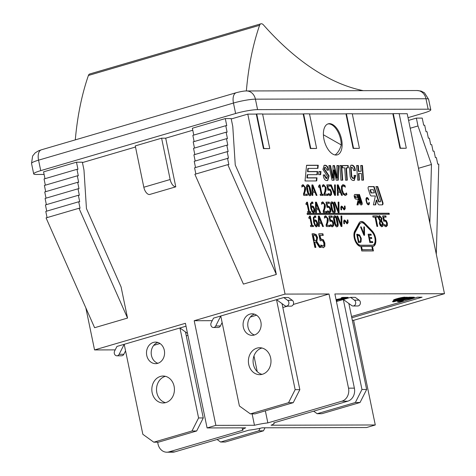 <?xml version="1.0" encoding="UTF-8"?>
<svg xmlns="http://www.w3.org/2000/svg" width="476" height="476" viewBox="0 0 476 476"><rect width="100%" height="100%" fill="white"/><g stroke="black" fill="none" stroke-linecap="round" stroke-linejoin="round"><path stroke-width="0.71" d="M116.888 355.81A3.142 2.636 89.9 0 1 114.585 354.215A3.142 2.636 89.9 0 1 114.621 351.038L116.959 346.433L179.946 327.97L198.581 417.958L191.971 430.994L153.784 442.186L142.836 434.296L124.2 344.309L119.137 354.293A3.142 2.636 89.9 0 1 116.888 355.81L121.576 355.798A3.142 2.636 -90.1 0 0 123.825 354.281L125.557 350.866M146.763 355.453A10.775 9.044 89.9 0 1 155.515 342.107A10.775 9.044 89.9 0 1 164.583 352.859A10.775 9.044 89.9 0 1 155.569 363.658A10.775 9.044 89.9 0 1 146.763 355.453M152.153 392.718A13.471 11.305 89.9 0 1 163.09 376.034A13.471 11.305 89.9 0 1 174.43 389.475A13.471 11.305 89.9 0 1 163.161 402.976A13.471 11.305 89.9 0 1 152.153 392.718M187.514 333.426L179.946 327.97L186.015 326.191M165.44 376.32A13.471 11.305 -90.1 0 0 156.842 392.706A13.471 11.305 -90.1 0 0 165.499 402.672M157.859 342.47A10.775 9.044 -90.1 0 0 151.451 355.441A10.775 9.044 -90.1 0 0 157.913 363.283M191.971 430.994L196.659 430.982L158.472 442.174L153.784 442.186M196.659 430.982L203.27 417.946L198.581 417.958M203.27 417.946L185.461 331.945M213.45 327.506A3.142 2.636 89.9 0 1 211.148 325.905A3.142 2.636 89.9 0 1 211.189 322.734L213.528 318.123L276.514 299.66L295.15 389.654L288.539 402.69L250.352 413.882L239.404 405.992L220.769 316.005L215.705 325.989A3.142 2.636 89.9 0 1 213.45 327.506L218.145 327.494A3.142 2.636 -90.1 0 0 220.394 325.977L222.125 322.561M286.272 306.163L290.961 306.151A3.142 2.636 -90.1 0 0 293.496 303.849A3.142 2.636 -90.1 0 0 292.318 300.314L288.444 297.53L283.755 297.542L287.629 300.326A3.142 2.636 89.9 0 1 288.807 303.861A3.142 2.636 89.9 0 1 286.272 306.163A3.142 2.636 89.9 0 1 284.898 305.705L276.514 299.66L283.755 297.542M243.331 327.149A10.775 9.044 89.9 0 1 252.084 313.797A10.775 9.044 89.9 0 1 261.151 324.555A10.775 9.044 89.9 0 1 252.137 335.348A10.775 9.044 89.9 0 1 243.331 327.149M248.722 364.414A13.471 11.305 89.9 0 1 259.658 347.73A13.471 11.305 89.9 0 1 270.993 361.171A13.471 11.305 89.9 0 1 259.723 374.666A13.471 11.305 89.9 0 1 248.722 364.414M262.002 348.015A13.471 11.305 -90.1 0 0 253.41 364.402A13.471 11.305 -90.1 0 0 262.068 374.368M254.428 314.16A10.775 9.044 -90.1 0 0 248.02 327.137A10.775 9.044 -90.1 0 0 254.476 334.973M288.539 402.69L293.228 402.678L255.041 413.87L250.352 413.882M293.228 402.678L299.838 389.642L295.15 389.654M299.838 389.642L282.03 303.634M260.069 428.299L258.783 430.828L220.596 442.025L217.08 439.485M258.783 430.828L263.472 430.816L225.285 442.014L220.596 442.025M263.472 430.816L265.007 427.793M353.085 305.997L357.773 305.985A3.142 2.636 -90.1 0 0 360.308 303.682A3.142 2.636 -90.1 0 0 359.13 300.154L355.263 297.363L350.574 297.375L354.442 300.166A3.142 2.636 89.9 0 1 355.62 303.694A3.142 2.636 89.9 0 1 353.085 305.997A3.142 2.636 89.9 0 1 351.716 305.544L343.327 299.499L361.962 389.487L355.352 402.523L317.165 413.715L313.648 411.181M336.437 301.516L350.574 297.375M355.352 402.523L360.04 402.512L321.853 413.703L317.165 413.715M360.04 402.512L366.651 389.475L361.962 389.487M366.651 389.475L348.843 303.474M246.366 90.958A279.632 147.768 -106.3 0 1 259.599 25.293A5.391 2.85 -106.3 0 1 260.925 23.8L89.738 73.976A5.391 2.85 73.7 0 0 88.411 75.47A279.632 147.768 73.7 0 0 75.291 139.879M260.925 23.8A5.391 2.85 -106.3 0 1 263.478 24.936A304.551 160.936 73.7 0 0 363.307 90.666M323.4 134.762L341.256 144.948C339.965 149.518 337.918 152.855 335.122 154.962M327.78 123.98A16.166 8.544 -106.3 0 1 341.256 144.948M170.158 179.517A7.545 3.986 73.7 0 0 175.781 186.83L149.446 194.547A7.545 3.986 -106.3 0 1 143.823 187.235L170.158 179.517L161.602 138.183L165.702 138.171L175.781 186.83M143.823 187.235L135.267 145.9L161.602 138.183M135.499 147.024L82.431 162.578M168.962 451.891A10.775 9.044 89.9 0 1 166.82 452.2L172.681 452.188A10.775 9.044 -90.1 0 0 174.823 451.873L168.962 451.891L243.022 430.179A16.166 2.083 -11.7 0 1 242.54 429.81A16.166 2.083 -11.7 0 1 245.687 427.841L207.09 427.936L185.42 323.299L94.557 349.931L85.853 307.901M207.09 427.936L215.866 425.365L254.464 425.27A16.166 2.083 -11.7 0 1 267.851 422.902L341.905 401.197L347.766 401.179L273.712 422.89A16.166 2.083 -11.7 0 1 274.194 423.259A16.166 2.083 -11.7 0 1 271.04 425.229L375.284 424.973L366.508 427.543L262.264 427.799A16.166 2.083 -11.7 0 1 248.883 430.167L174.823 451.873M293.293 304.456L329.017 293.984L285.059 294.091L194.196 320.723L215.866 425.365M285.059 294.091L247.788 114.109L231.235 118.964M192.786 130.234L165.702 138.171M127.532 318.069L78.992 208.262L46.071 217.907L94.611 327.714L127.532 318.069L121.082 286.933L86.448 208.577L83.978 170.033L82.354 162.185L76.487 162.203L43.572 171.848L44.988 178.69M193.786 135.077L192.369 128.234L225.291 118.584L231.152 118.572L232.776 126.42L235.251 164.958L269.886 243.313L276.336 274.45L243.415 284.101L194.874 174.293L227.796 164.642L276.336 274.45M225.291 118.584L226.766 125.7L225.767 125.7L227.111 132.191L226.118 132.191L227.463 138.677L226.463 138.683L227.808 145.168L226.808 145.174L228.153 151.66L227.159 151.66L228.504 158.151L194.583 167.802L195.868 174.002M227.159 151.66L194.238 161.31L195.523 167.528M226.808 145.174L193.893 154.819L195.178 161.037M226.463 138.683L193.542 148.333L194.827 154.545M226.118 132.191L193.196 141.842L194.482 148.054M225.767 125.7L192.851 135.351L194.137 141.568M78.992 208.262L80.045 208.256L78.701 201.77L79.7 201.764L78.356 195.279L79.355 195.279L78.01 188.788L79.004 188.788L77.659 182.296L78.659 182.296L77.314 175.811L78.308 175.805L76.969 169.319L77.963 169.319L76.487 162.203M44.107 174.448L36.355 174.466A16.166 2.083 -11.7 0 1 33.695 173.889A16.166 2.083 -11.7 0 1 40.734 170.628L235.62 113.502A16.166 2.083 -11.7 0 1 257.581 109.623L428.132 109.2A16.166 2.083 -11.7 0 1 430.792 109.783A16.166 2.083 -11.7 0 1 423.759 113.038L408.021 117.655M256.284 114.091L256.725 113.96L263.877 148.494L269.297 148.607L263.436 148.619L256.284 114.091L247.788 114.109M256.725 113.96L262.585 113.948L269.737 148.476M303.17 113.978L303.611 113.847L310.763 148.375L316.183 148.494L310.322 148.506L303.17 113.978L262.609 114.073M303.611 113.847L309.471 113.835L316.623 148.363M345.957 113.871L346.397 113.74L353.549 148.274L358.969 148.387L353.109 148.399L345.957 113.871L309.501 113.96M346.397 113.74L352.258 113.728L359.41 148.256M392.843 113.752L393.283 113.627L400.435 148.155L405.855 148.274L399.995 148.286L392.843 113.752L352.282 113.853M393.283 113.627L399.144 113.609L406.296 148.143M352.335 320.336L353.614 320.33L444.477 293.698L407.206 113.722L399.174 113.74M76.969 169.319L44.048 178.97L45.333 185.182M77.314 175.811L44.393 185.456L45.678 191.673M77.659 182.296L44.738 191.947L46.029 198.165M78.01 188.788L45.089 198.438L46.374 204.656M78.356 195.279L45.434 204.93L46.719 211.142M78.701 201.77L45.785 211.421L47.064 217.615M227.504 158.151L228.849 164.642L227.796 164.642M353.614 320.33L375.284 424.973M429.852 223.083L431.47 164.476L418.505 168.278M431.47 164.476L417.982 125.961L410.211 128.24M417.982 125.961L416.357 118.113L422.218 118.102L423.694 125.212L424.687 125.212L426.032 131.697L427.031 131.697L428.37 138.183L429.37 138.183L430.715 144.668L431.708 144.668L433.053 151.154L434.047 151.154L435.391 157.639L436.391 157.639L437.736 164.125L438.789 164.125L436.302 254.22M416.357 118.113L408.587 120.392M353.109 148.399L353.549 148.274M263.436 148.619L263.877 148.494M310.322 148.506L310.763 148.375M399.995 148.286L400.435 148.155M329.017 293.984L348.515 388.16A10.775 9.044 89.9 0 1 341.905 401.197M444.477 293.698L334.878 293.966L354.376 388.142L348.515 388.16M341.554 139.319A16.166 8.544 -106.3 0 1 337.305 154.855A16.166 8.544 -106.3 0 1 323.388 133.994A16.166 8.544 -106.3 0 1 328.214 123.831A16.166 8.544 -106.3 0 1 341.554 139.319M354.727 231.038L358.963 223.179A8.836 4.671 -106.3 0 1 360.784 221.554A8.836 4.671 -106.3 0 1 364.735 223.167L372.22 230.997A8.836 4.671 -106.3 0 1 375.85 239.946A8.836 4.671 -106.3 0 1 373.243 246.348A8.836 4.671 -106.3 0 1 372.506 246.449L373.434 250.947L361.772 250.977L360.844 246.479A8.836 4.671 -106.3 0 1 355.048 240.648A8.836 4.671 -106.3 0 1 354.727 231.038M322.544 246.247L323.906 245.289L323.841 243.075L323.002 241.112L321.621 240.487L320.187 240.82L318.736 233.811L322.912 233.799L323.246 235.4L320.045 235.406L320.794 239.035L323.412 239.797L324.876 243.081L324.882 246.354L323.287 247.693L321.133 246.931L320.735 244.997L323.228 246.086L322.544 246.247L320.842 245.527M323.751 247.633L323.287 247.693M369.447 202.734L368.823 204.775L368.067 204.775L367.055 203.704L365.996 200.354L366.008 198.653L366.574 197.576L367.823 197.945L368.799 199.605L368.495 199.997L367.412 198.385L366.651 198.611L366.46 200.479L367.067 202.693L368.007 203.966L368.567 203.966L368.983 202.348L369.447 202.734L368.954 202.818M338.121 202.11L338.918 202.11L339.067 212.576L338.222 212.576L334.039 202.121L334.872 202.116L338.299 210.803L338.121 202.11M328.833 211.737L329.987 210.969L329.933 209.267L329.291 207.756L328.232 207.274L327.125 207.53L326.006 202.139L329.219 202.133L329.475 203.359L327.018 203.365L327.595 206.156L329.606 206.745L330.737 209.273L330.737 211.79L329.511 212.82L327.857 212.231L327.548 210.749L329.463 211.582L327.655 211.273M329.868 212.772L329.511 212.82M327.119 207.506L327.613 207.363L327.125 207.53M316.445 212.629L315.653 212.635L315.463 202.163L316.421 202.163L320.562 212.623L319.741 212.623L318.605 209.702L316.367 209.708L316.445 212.629M305.913 203.615L306.824 202.151L307.431 202.151L309.382 211.582L310.423 211.576L310.644 212.647L307.782 212.653L307.561 211.588L308.627 211.582L307.175 204.567L306.11 204.573L305.913 203.615L306.354 203.561L305.913 203.686M338.234 195.339L337.442 195.344L337.252 184.872L338.21 184.872L342.357 195.333L341.536 195.333L340.394 192.411L338.156 192.417L338.234 195.339M329.666 194.5L330.82 193.732L330.766 192.024L330.118 190.519L329.059 190.037L327.952 190.293L326.839 184.902L330.052 184.89L330.308 186.122L327.845 186.128L328.422 188.918L330.439 189.507L331.564 192.03L331.57 194.553L330.344 195.582L328.684 194.993L328.375 193.506L330.296 194.339L328.488 194.035M330.695 195.535L330.344 195.582M327.946 190.269L328.44 190.126L327.952 190.293M318.492 186.348L319.402 184.884L320.009 184.884L321.96 194.315L323.002 194.309L323.222 195.38L320.366 195.386L320.146 194.315L321.205 194.315L319.753 187.3L318.694 187.306L318.492 186.348L318.932 186.289L318.492 186.419M307.395 184.777L307.716 184.736C308.983 184.724 309.983 186.538 310.715 190.174C311.494 193.869 311.25 195.69 309.977 195.63C308.71 195.66 307.71 193.845 306.972 190.192C306.193 186.485 306.437 184.67 307.716 184.736L307.193 184.866M310.292 195.588L309.977 195.63M358.928 173.413L359.41 180.16L357.672 180.166L356.613 165.511L358.357 165.505L358.773 171.265L361.141 171.259L360.725 165.499L362.462 165.493L363.521 180.148L361.778 180.154L361.302 173.407L358.928 173.413L358.488 173.544L358.958 180.16M346.433 167.82L347.313 180.19L345.576 180.196L344.689 167.826L342.619 167.832L342.458 165.547L348.182 165.529L348.331 167.814L345.993 167.951L346.867 180.19M334.241 173.276L334.098 180.225L332.052 180.225L328.898 165.577L330.564 165.577L332.897 178.125L333.027 165.571L334.491 165.565L337.032 178.101L336.907 165.559L338.71 165.553L338.263 180.214L336.229 180.22L334.194 169.914L334.241 173.276L333.801 173.407L333.753 170.045L334.194 169.914M385.465 225.511L386.619 224.743L386.566 223.042L385.923 221.53L384.858 221.048L383.757 221.31L382.639 215.914L385.852 215.908L386.107 217.133L383.65 217.139L384.227 219.93L386.238 220.519L387.363 223.048L387.369 225.565L386.143 226.594L384.483 226.005L384.18 224.523L386.095 225.356L384.287 225.047M386.494 226.546L386.143 226.594M383.751 221.286L384.245 221.138L383.757 221.31M377.706 226.397L376.933 226.397L375.017 217.169L373.053 217.175L372.797 215.937L377.51 215.925L377.765 217.163L375.796 217.169L377.706 226.397M341 216.015L341.798 216.015L341.947 226.481L341.102 226.487L336.919 216.027L337.752 216.027L341.179 224.714L341 216.015M331.718 225.642L332.867 224.874L332.813 223.173L332.171 221.661L331.112 221.185L330.005 221.441L328.886 216.044L332.105 216.039L332.355 217.27L329.898 217.276L330.475 220.067L332.486 220.656L333.617 223.179L333.617 225.695L332.391 226.731L330.737 226.136L330.427 224.654L332.343 225.487L330.534 225.178M332.748 226.677L332.391 226.731M329.999 221.417L330.493 221.269L330.005 221.441M319.325 226.54L318.533 226.54L318.343 216.074L319.301 216.068L323.448 226.528L322.621 226.528L321.484 223.607L319.247 223.613L319.325 226.54M308.793 217.52L309.703 216.062L310.31 216.056L312.262 225.487L313.303 225.487L313.523 226.552L310.661 226.558L310.441 225.493L311.506 225.487L310.055 218.478L308.989 218.478L308.793 217.52L309.233 217.467L308.793 217.597M316.707 180.945L305.027 180.975L306.568 165.267L318.248 165.237L317.938 168.379L308.264 168.403L307.954 171.544L317.635 171.521L317.325 174.662L307.645 174.686L307.335 177.828L317.016 177.804L316.707 180.945M359.422 194.452L362.01 202.383A2.154 1.136 -106.3 0 1 361.558 204.888A2.154 1.136 -106.3 0 1 361.385 204.912L361.088 204.918A2.154 1.136 -106.3 0 1 359.594 203.258L358.916 201.181L358.083 204.924L356.97 204.924L358.261 199.164L356.042 199.17A2.154 1.136 -106.3 0 1 354.555 197.516L354.382 196.993A2.154 1.136 -106.3 0 1 354.834 194.488A2.154 1.136 -106.3 0 1 355.007 194.464L357.625 194.452L360.76 203.347L361.213 202.711L358.523 194.452L359.422 194.452L358.565 194.583M320.663 174.656L318.658 174.656L318.968 171.515L320.967 171.515L320.663 174.656M307.27 214.468L307.056 213.426L389.106 213.224L389.326 214.265L307.27 214.468M375.927 186.556L377.724 186.55L382.841 202.342A2.154 1.136 -106.3 0 1 382.389 204.841A2.154 1.136 -106.3 0 1 382.216 204.864L379.223 204.87A2.154 1.136 -106.3 0 1 377.73 203.21L376.7 200.033L375.618 204.882L373.404 204.882L375.385 195.981L371.47 195.993A2.154 1.136 -106.3 0 1 369.977 194.327L368.281 189.097A2.154 1.136 -106.3 0 1 368.733 186.598A2.154 1.136 -106.3 0 1 368.906 186.574L374.13 186.562L378.914 201.312L379.289 201.729L380.485 201.729L380.639 201.098L375.927 186.556M315.07 217.098C314.071 217.11 313.743 218.276 314.083 220.596L315.148 219.864L316.415 220.483L317.605 223.149L317.599 225.779L316.492 226.766L314.999 225.82L313.553 221.953L313.291 217.58L314.928 215.884L315.618 216.027L315.897 217.377L314.35 217.264M316.79 226.725L316.492 226.766M329.713 225.303L329.963 226.511L326.352 226.522L326.042 225.041L326.941 222.518L327.327 218.781L326.762 217.467L325.959 217.044L324.703 217.954L324.394 216.467L325.762 215.836L328.107 218.704L328.238 220.799L326.839 225.309L329.713 225.303L326.399 225.434L327.797 220.929L327.666 218.835L325.12 215.979M325.959 217.044L325.519 217.175M325.34 215.896L325.762 215.836L325.322 215.961M334.39 215.866L334.711 215.818C335.979 215.812 336.978 217.627 337.71 221.257C338.49 224.952 338.24 226.772 336.972 226.719C335.705 226.743 334.699 224.928 333.968 221.275C333.182 217.574 333.432 215.753 334.711 215.818L334.182 215.949M337.288 226.671L336.972 226.719M344.713 221.096L344.321 221.84L344.541 223.696L343.88 223.696L343.66 221.126L344.457 219.971L347.093 222.56L347.486 221.828L347.26 219.966L347.92 219.96L348.135 222.53L347.349 223.69L346.546 223.298L345.278 221.53L344.172 221.239L344.1 223.821M346.653 222.691L347.188 222.548L346.088 222.256L344.832 220.495L344.017 220.096M383.18 223.464C383.489 225.41 383.073 226.463 381.925 226.624L380.33 225.725L379.366 223.5L379.8 220.799L378.462 218.442C378.182 216.741 378.581 215.818 379.658 215.682L381.972 218.341L381.597 220.852L383.18 223.464L382.74 223.595L381.157 220.983L381.532 218.472L379.098 215.818M382.27 226.576L381.925 226.624M326.161 178.601L326.601 178.476L327.428 176.429L322.942 169.414L324.18 165.315L324.894 165.22C326.649 165.255 327.797 166.499 328.333 168.956L328.535 170.122L326.863 170.128L326.691 169.105L325.251 167.255L324.495 168.938L329.118 175.876L327.738 180.493L326.988 180.594C325.239 180.588 324.079 179.232 323.507 176.531L323.252 174.972L324.906 174.966L325.09 176.078L326.857 178.44L326.161 178.601L324.65 176.209L324.471 175.097L323.269 175.097M325.251 167.255L324.578 167.415M341.649 165.547L342.708 180.202L340.929 180.208L339.864 165.553L341.649 165.547L339.876 165.678M352.823 178.595L353.263 178.464C354.013 178.488 354.287 177.477 354.073 175.424L355.727 175.418L354.281 180.428L353.674 180.505C351.859 180.511 350.681 179.208 350.14 176.59L349.479 168.445L351.008 165.249L351.603 165.166C353.454 165.077 354.65 166.481 355.197 169.385L355.388 170.551L353.698 170.557L353.466 169.272L352.056 167.231C351.425 167.118 351.163 167.963 351.264 169.771L351.841 176.691L353.472 178.435L353.031 178.565L351.401 176.816L350.824 169.896C350.723 168.088 350.985 167.243 351.615 167.362M352.056 167.231L351.413 167.391M307.121 194.202L307.371 195.416L303.753 195.428L303.45 193.94L304.342 191.417L304.729 187.687L304.164 186.372L303.361 185.949L302.105 186.86L301.796 185.366L303.164 184.736L305.509 187.609L305.64 189.704L304.241 194.214L307.121 194.202L303.801 194.339L305.199 189.835L305.068 187.734L302.522 184.884M303.361 185.949L302.92 186.08M302.742 184.801L303.164 184.736L302.73 184.866M312.875 195.404L312.083 195.404L311.893 184.938L312.857 184.932L316.998 195.392L316.177 195.398L315.041 192.471L312.803 192.477L312.875 195.404M327.666 194.154L327.916 195.368L324.305 195.374L323.995 193.893L324.888 191.37L325.275 187.633L324.715 186.324L323.906 185.902L322.651 186.812L322.341 185.319L323.716 184.688L326.054 187.556L326.185 189.65L324.787 194.16L327.666 194.154L324.346 194.291L325.745 189.781L325.62 187.687L323.067 184.831M323.906 185.902L323.472 186.027M323.287 184.748L323.716 184.688L323.275 184.813M334.557 184.878L335.348 184.878L335.497 195.35L334.658 195.35L330.469 184.89L331.308 184.89L334.729 193.577L334.557 184.878M343.25 185.86L342.179 186.943L342.309 190.102L343.505 193.268L344.999 194.309L346.534 192.947L346.879 194.607L345.237 195.511L343.071 194.143L341.494 190.108L341.405 186.122L343.012 184.676L344.999 185.551L345.35 187.229L344.445 186.36L342.553 186.027M344.559 194.434L345.356 194.256L344.559 194.434L343.065 193.393L341.869 190.233L341.738 187.068L342.809 185.991M312.191 203.192C311.191 203.204 310.864 204.371 311.203 206.691L312.268 205.959L313.535 206.572L314.725 209.244L314.719 211.874L313.613 212.861L312.119 211.915L310.673 208.048L310.411 203.668L312.048 201.979L312.738 202.121L313.018 203.472L311.471 203.359M313.91 212.82L313.613 212.861M326.833 211.392L327.083 212.605L323.472 212.617L323.162 211.13L324.061 208.607L324.442 204.876L323.882 203.561L323.079 203.139L321.824 204.049L321.514 202.556L322.883 201.925L325.227 204.799L325.358 206.893L323.96 211.398L326.833 211.392L323.519 211.528L324.918 207.018L324.787 204.924L322.24 202.068M323.079 203.139L322.639 203.27M322.46 201.991L322.883 201.925L322.442 202.056M331.51 201.955L331.832 201.913C333.099 201.901 334.098 203.716 334.83 207.352C335.61 211.046 335.36 212.867 334.092 212.808C332.825 212.837 331.82 211.023 331.088 207.369C330.302 203.663 330.552 201.848 331.832 201.913L331.302 202.044M334.408 212.766L334.092 212.808M341.833 207.191L341.441 207.929L341.661 209.785L341 209.791L340.78 207.221L341.578 206.06L344.213 208.655L344.606 207.923L344.38 206.054L345.04 206.054L345.255 208.625L344.469 209.779L343.666 209.392L342.399 207.619L341.292 207.334L341.221 209.916M343.773 208.78L344.309 208.637L343.208 208.351L341.952 206.59L341.137 206.191M316.832 241.505L320.764 247.413L319.45 247.419L315.921 242.01L314.761 242.016L315.88 247.425L314.868 247.431L312.054 233.823L314.017 233.823L316.106 234.531L317.581 237.506L316.832 241.505L316.391 241.63L317.147 237.637L315.665 234.662L312.077 233.954M157.639 442.18L158.014 443.995A10.775 9.044 89.9 0 0 166.82 452.2M94.557 349.931L115.21 349.878M396.074 299.934L396.145 300.279C395.128 300.273 395.824 299.922 398.233 299.225L404.695 298.279L399.031 299.94L395.675 300.189M396.639 299.725L403.279 298.143M398.924 299.416L399.031 299.94M394.301 300.743C392.855 300.713 393.741 300.225 396.96 299.261C400.495 298.262 403.208 297.738 405.088 297.678L407.587 297.756L393.836 301.784L392.724 301.79L397.633 300.35L394.301 300.743L393.616 300.606L393.509 300.082M394.193 300.219C392.748 300.189 393.634 299.701 396.853 298.738C400.387 297.738 403.095 297.214 404.981 297.155L405.909 297.369L406.016 297.893M405.909 297.369L406.439 297.232L406.552 297.756M406.439 297.232L407.48 297.232L407.587 297.756M394.414 300.737L392.617 301.266L392.724 301.79M414.352 297.738L400.756 300.6L399.537 301.082L400.078 301.237L403.386 300.897L401.506 301.451L398.466 301.683L397.466 301.51L399.465 300.63L411.722 298.19L407.402 298.196L408.926 297.75L414.352 297.738L414.239 297.214L408.819 297.226L408.926 297.75M399.537 301.082L400.078 301.237L400.001 300.844M399.971 300.713L401.637 300.588L401.744 301.112M401.637 300.588L403.214 300.374L403.321 300.897M403.214 300.374L403.386 300.897M397.466 301.51L397.359 300.993L397.954 300.582M401.393 299.571L402.446 299.333L402.553 299.856M402.446 299.333L405.873 298.672L405.98 299.196M405.873 298.672L408.539 298.196M407.325 297.833L407.402 298.196M407.557 297.601L408.819 297.226M336.139 300.076L345.576 298.351L341.262 298.363L341.149 297.839L342.678 297.393L348.099 297.375L348.206 297.899L346.338 298.446L336.199 300.35M336.371 301.177L337.246 301.058L336.395 301.308M336.258 300.654L337.073 300.534L337.181 301.058M337.073 300.534L337.246 301.058M336.032 299.553L336.413 300.023M336.306 299.499L339.733 298.833L339.84 299.356M339.733 298.833L342.399 298.357M341.262 298.363L342.785 297.916L348.206 297.899M342.678 297.393L342.785 297.916M351.544 316.51L417.387 297.208L422.075 297.197L351.806 317.784M250.305 317.052L256.582 315.213M282.833 307.52L287.48 306.157M194.196 320.723L212.231 320.681M153.736 345.362L160.013 343.523M186.265 335.824L187.913 335.342M315.701 235.846L314.398 235.388L312.952 235.519L314.011 240.63L315.921 240.428L315.338 240.499L316.57 239.791L316.558 237.655L315.701 235.846M313.387 235.388L314.446 240.505L314.011 240.63M314.446 240.505L314.898 240.63M320.241 247.413L316.391 241.63M315.415 247.425L314.321 242.141L314.761 242.016M345.04 206.054L344.404 206.185M343.053 207.334L342.613 207.459M345.255 208.625L344.814 208.756L344.6 206.185M344.029 209.91L344.814 208.756M332.075 203.073L331.427 204.18L332.736 210.523L333.849 211.647L334.485 210.541L333.158 204.156L332.075 203.073L331.457 203.228L330.987 204.305L331.445 207.494L332.296 210.648L333.73 211.683M333.652 212.939C334.925 212.992 335.169 211.177 334.396 207.482C333.658 203.847 332.659 202.032 331.397 202.044M326.619 212.605L326.393 211.522M323.96 211.398L323.519 211.528M324.941 208.684L324.507 208.809M325.358 206.893L324.918 207.018M321.425 204.18L321.877 203.603M312.333 207.12L311.411 207.697L311.53 208.357L312.524 211.124L313.375 211.713L313.94 209.303L313.16 207.482L311.637 207.286M311.899 207.25L310.971 207.828L311.096 208.488L312.083 211.255L313.267 211.749M311.411 207.697L310.971 207.828M312.524 211.124L312.083 211.255M313.172 212.986L314.279 212.004L314.285 209.369L313.095 206.703L311.834 206.084M311.203 206.691L310.763 206.816C310.423 204.501 310.751 203.335 311.75 203.317M312.506 203.234L312.304 202.252L311.607 202.11M312.738 202.121L312.304 202.252M346.879 194.607L346.439 194.738L346.189 193.548M345.784 195.333L346.439 194.738M342.179 186.943L341.738 187.068M344.761 186.64L344.565 185.682L342.571 184.801M344.999 185.551L344.565 185.682M344.094 184.944L343.654 185.069M335.348 184.878L334.557 185.009M334.729 193.577L334.289 193.708L330.868 185.015L330.522 185.021M331.308 184.89L330.868 185.015M335.056 195.35L334.908 185.009M327.452 195.368L327.226 194.285M324.787 194.16L324.346 194.291M325.774 191.441L325.334 191.572M326.185 189.65L325.745 189.781M322.258 186.937L322.704 186.36M312.649 186.36L312.214 186.491L312.327 191.417L314.577 191.287L312.649 186.36L312.768 191.287L312.327 191.417M312.768 191.287L314.577 191.287M312.435 195.404L312.363 192.607L312.803 192.477M316.51 195.392L312.417 185.063L311.899 185.063M312.857 184.932L312.417 185.063M306.907 195.416L306.681 194.333M304.241 194.214L303.801 194.339M305.229 191.495L304.789 191.626M305.64 189.704L305.199 189.835M301.707 186.991L302.159 186.413M355.352 170.325L354.912 170.45L354.757 169.51C354.215 166.612 353.013 165.208 351.163 165.297L350.794 165.327M355.727 175.418L354.084 175.549M354.055 180.475L355.286 175.549M342.262 180.202L341.209 165.678M327.512 180.547L328.684 176.001L324.055 169.069L324.81 167.379M326.227 171.497L325.786 171.628M328.095 170.253L327.893 169.081C327.357 166.63 326.215 165.386 324.459 165.35L323.966 165.392M324.906 174.966L324.471 175.097M379.217 218.282L378.777 218.413L379.229 216.877L379.866 216.717L379.217 218.282L380.092 219.805L379.652 219.936L381.056 220.459L381.205 218.359L379.866 216.717M378.777 218.413L379.652 219.936M380.092 219.805L381.056 220.459M380.342 221.156L380.14 223.393L381.716 225.582L382.401 223.601L381.341 221.804L380.342 221.156L379.907 221.28L379.699 223.524L381.276 225.707L381.669 225.594M381.484 226.755C382.633 226.588 383.049 225.535 382.74 223.595M381.597 220.852L381.157 220.983M381.591 220.81L381.151 220.941M347.92 219.96L347.284 220.09M345.933 221.239L345.493 221.37M348.135 222.53L347.694 222.661L347.48 220.09M346.909 223.815L347.694 222.661M334.955 216.985L334.307 218.085L335.616 224.428L336.728 225.553L337.365 224.452L336.038 218.067L334.955 216.985L334.336 217.133L333.872 218.216L334.325 221.405L335.175 224.559L336.609 225.588M336.532 226.844C337.805 226.903 338.049 225.083 337.276 221.388C336.538 217.752 335.538 215.937 334.277 215.949M329.499 226.516L329.279 225.428M326.839 225.309L326.399 225.434M327.821 222.59L327.387 222.72M328.238 220.799L327.797 220.929M324.305 218.085L324.757 217.508M315.213 221.025L314.291 221.608L314.41 222.268L315.404 225.029L316.26 225.624L316.82 223.214L316.04 221.388L314.517 221.191M314.779 221.156L313.851 221.733L313.976 222.393L314.963 225.16L316.147 225.654M314.291 221.608L313.851 221.733M315.404 225.029L314.963 225.16M316.052 226.897L317.159 225.91L317.165 223.28L315.975 220.608L314.713 219.995M314.083 220.596L313.642 220.727C313.303 218.407 313.63 217.24 314.636 217.229M315.386 217.139L315.183 216.158L314.487 216.015M315.618 216.027L315.183 216.158M370.554 189.734L370.042 190.471L371.096 192.976L374.368 192.845L373.351 189.704L370.637 189.71L370.483 190.34L371.536 192.851L374.368 192.845M377.724 186.55L375.969 186.687M380.128 201.83L378.848 201.86L378.474 201.443L373.69 186.693L368.531 186.705M374.13 186.562L373.69 186.693M375.207 204.882L376.26 200.158L376.7 200.033M382.157 204.864A2.154 1.136 73.7 0 0 382.401 202.467L377.284 186.681M388.862 214.271L388.672 213.349L307.079 213.551M389.106 213.224L388.672 213.349M320.235 174.656L320.532 171.64L318.956 171.646M320.967 171.515L320.532 171.64M355.251 196.052L354.739 196.79L355.28 197.73L357.75 197.594L357.232 196.029L355.328 196.029L355.173 196.665L355.721 197.6L357.75 197.594M361.32 204.912A2.154 1.136 73.7 0 0 361.57 202.514L358.981 194.577M360.701 203.448L359.951 203.062L357.184 194.583L354.632 194.589M357.625 194.452L357.184 194.583M357.672 204.924L358.476 201.312L358.916 201.181M316.278 180.945L316.576 177.935L306.895 177.959L307.204 174.817L307.645 174.686M317.016 177.804L316.576 177.935M307.335 177.828L306.895 177.959M316.897 174.662L317.195 171.652L307.514 171.675L307.823 168.534L308.264 168.403M317.635 171.521L317.195 171.652M307.954 171.544L307.514 171.675M317.516 168.379L317.807 165.368L306.556 165.392M318.248 165.237L317.807 165.368M313.059 226.552L312.863 225.612L311.822 225.618L309.721 216.187M313.303 225.487L312.863 225.612M312.262 225.487L311.822 225.618M310.31 216.056L309.87 216.187M311.506 225.487L310.471 225.618M319.098 217.496L318.658 217.627L318.777 222.554L321.026 222.423L319.098 217.496L319.217 222.423L318.777 222.554M319.217 222.423L321.026 222.423M318.878 226.54L318.807 223.744L319.247 223.613M322.954 226.528L318.86 216.199L318.343 216.199M319.301 216.068L318.86 216.199M331.95 226.856L333.176 225.826L333.176 223.309L332.052 220.781L330.035 220.192L329.457 217.401L329.898 217.276M330.475 220.067L330.035 220.192M331.891 217.27L331.665 216.169L328.916 216.175M332.105 216.039L331.665 216.169M331.231 225.213L330.79 225.338M341.798 216.015L341.006 216.146M341.179 224.714L340.739 224.839L337.317 216.152L336.966 216.152M337.752 216.027L337.317 216.152M341.506 226.487L341.357 216.146M377.242 226.397L375.362 217.3L375.796 217.169M377.301 217.169L377.069 216.056L372.821 216.068M377.51 215.925L377.069 216.056M385.703 226.725L386.928 225.695L386.928 223.173L385.798 220.65L383.787 220.061L383.21 217.27L383.65 217.139M384.227 219.93L383.787 220.061M385.643 217.139L385.411 216.033L382.662 216.044M385.852 215.908L385.411 216.033M384.983 225.083L384.543 225.207M333.658 180.225L333.801 173.407M337.823 180.214L338.269 165.684L336.907 165.69M338.71 165.553L338.269 165.684M337.032 178.101L336.597 178.232L334.051 165.696L333.027 165.696M334.491 165.565L334.051 165.696M332.897 178.125L332.456 178.256L330.124 165.702L328.928 165.707M330.564 165.577L330.124 165.702M347.885 167.814L347.742 165.66L342.464 165.672M348.182 165.529L347.742 165.66M363.069 180.154L362.028 165.624L360.731 165.63M362.462 165.493L362.028 165.624M361.141 171.259L358.333 171.396L357.922 165.636L356.619 165.636M358.773 171.265L358.333 171.396M358.357 165.505L357.922 165.636M307.96 185.896L307.312 187.003L308.621 193.345L309.733 194.47L310.37 193.363L309.043 186.979L307.96 185.896L307.341 186.051L306.877 187.127L307.329 190.317L308.186 193.47L309.614 194.505M309.537 195.761C310.81 195.815 311.054 194 310.281 190.305C309.543 186.669 308.543 184.855 307.282 184.866M322.758 195.38L322.561 194.44L321.526 194.44L319.42 185.009M323.002 194.309L322.561 194.44M321.96 194.315L321.526 194.44M320.009 184.884L319.569 185.009M321.205 194.315L320.169 194.446M329.904 195.707L331.129 194.678L331.123 192.161L329.999 189.632L327.988 189.043L327.411 186.259L327.845 186.128M328.422 188.918L327.988 189.043M329.844 186.122L329.612 185.021L326.863 185.027M330.052 184.89L329.612 185.021M329.184 194.065L328.743 194.196M338.008 186.3L337.567 186.425L337.686 191.358L339.935 191.221L338.008 186.3L338.127 191.227L337.686 191.358M338.127 191.227L339.935 191.221M337.787 195.344L337.722 192.542L338.156 192.417M341.863 195.333L337.776 185.003L337.258 185.003M338.21 184.872L337.776 185.003M310.179 212.647L309.983 211.707L308.942 211.707L306.841 202.282M310.423 211.576L309.983 211.707M309.382 211.582L308.942 211.707M307.431 202.151L306.99 202.282M308.627 211.582L307.591 211.713M316.219 203.591L315.778 203.716L315.897 208.649L318.147 208.512L316.219 203.591L316.338 208.518L315.897 208.649M316.338 208.518L318.147 208.512M315.999 212.635L315.927 209.833L316.367 209.708M320.074 212.623L315.981 202.294L315.463 202.294M316.421 202.163L315.981 202.294M329.071 212.95L330.296 211.921L330.296 209.398L329.166 206.876L327.155 206.286L326.578 203.496L327.018 203.365M327.595 206.156L327.155 206.286M329.011 203.365L328.785 202.258L326.03 202.264M329.219 202.133L328.785 202.258M328.351 211.302L327.91 211.433M338.918 202.11L338.127 202.235M338.299 210.803L337.859 210.933L334.438 202.246L334.087 202.246M334.872 202.116L334.438 202.246M338.626 212.576L338.478 202.235M369.394 203.692L368.954 203.823L369.007 202.865M368.567 203.966L367.567 204.091L366.889 203.359M368.007 203.966L367.567 204.091M367.71 203.74L367.27 203.865M367.323 203.216L366.883 203.347M367.067 202.693L366.651 202.818M366.752 201.872L366.336 201.997M366.46 200.479L366.044 200.604M366.02 200.467L366.211 198.742L366.853 198.385M366.437 199.658L365.996 199.789M366.478 199.135L366.038 199.265M366.651 198.611L366.211 198.742M368.799 199.605L368.37 199.73M368.055 199.093L367.383 198.075L366.46 197.701M368.347 198.653L367.912 198.778M367.823 197.945L367.383 198.075M367.335 197.57L366.895 197.701M368.501 204.775L368.954 203.823M369.156 204.4L368.721 204.531M323.519 247.681L324.442 246.485L324.442 243.212L322.978 239.928L320.36 239.16L319.604 235.537L320.045 235.406M320.794 239.035L320.36 239.16M322.782 235.4L322.472 233.93L318.759 233.936M322.912 233.799L322.472 233.93M320.181 240.791L320.818 240.6M321.782 245.723L321.342 245.854M364.443 226.891L364.562 235.269L363.89 235.269L360.54 226.903L361.213 226.903L363.95 233.853L363.813 226.891L364.443 226.891L363.813 227.022M363.95 233.853L363.509 233.978L360.594 227.028M361.213 226.903L360.772 227.028M364.122 235.269L364.003 227.022M361.147 222.798L360.707 222.929A7.545 3.986 73.7 0 0 359.154 224.309L354.923 232.175A7.545 3.986 73.7 0 0 355.185 240.35A7.545 3.986 73.7 0 0 360.112 245.354L371.833 245.324A7.545 3.986 73.7 0 0 372.44 245.235L372.881 245.11A7.545 3.986 73.7 0 0 375.106 239.642A7.545 3.986 73.7 0 0 372.006 232.002L364.521 224.172A7.545 3.986 73.7 0 0 361.147 222.798A7.545 3.986 73.7 0 0 359.594 224.184L355.358 232.044A7.545 3.986 73.7 0 0 355.62 240.225A7.545 3.986 73.7 0 0 360.552 245.223L372.274 245.194A7.545 3.986 73.7 0 0 372.881 245.11M361.546 246.479L361.105 246.604L361.778 249.852L372.47 249.698L371.804 246.449L361.546 246.479L362.218 249.721L361.778 249.852M362.218 249.721L372.47 249.698M372.97 250.953L372.065 246.58L372.506 246.449M373.017 246.401A8.836 4.671 73.7 0 0 375.397 239.868A8.836 4.671 73.7 0 0 371.78 231.128L364.295 223.292A8.836 4.671 73.7 0 0 360.57 221.632M372.797 242.576L369.864 242.581L368.127 234.21L371.06 234.204L371.268 235.198L368.959 235.203L369.43 237.494L371.583 237.488L371.792 238.476L369.638 238.482L370.28 241.594L372.589 241.588L372.797 242.576M372.333 242.576L372.149 241.713L369.84 241.719L369.197 238.613L369.638 238.482M372.589 241.588L372.149 241.713M370.28 241.594L369.84 241.719M371.328 238.482L371.149 237.619L368.995 237.625L368.519 235.328L368.959 235.203M371.583 237.488L371.149 237.619M369.43 237.494L368.995 237.625M370.804 235.198L370.625 234.335L368.156 234.341M371.06 234.204L370.625 234.335M359.338 235.697L357.083 235.328L358.416 241.772L360.51 241.088L360.612 238.411L359.338 235.697M357.524 235.203L358.856 241.647L358.416 241.772M358.856 241.647L359.332 241.647L358.892 241.772M361.034 241.933L360.29 242.516L358.434 242.611L356.702 234.24L359.582 234.9L361.266 238.422L361.034 241.933L360.594 242.064L360.826 238.553L359.148 235.025L356.726 234.365M360.046 242.57L360.594 242.064M351.841 317.784L351.58 316.498M347.766 401.179A10.775 9.044 -90.1 0 0 354.376 388.142M267.851 422.902L265.352 410.847M257.224 371.607L253.976 355.911M252.107 413.876L254.464 425.27M123.825 354.281L119.137 354.293M220.394 325.977L215.705 325.989M292.318 300.314L287.629 300.326M359.13 300.154L354.442 300.166M88.411 75.47L259.599 25.293M404.981 297.155L405.088 297.678M396.853 298.738L396.96 299.261M399.37 300.166L399.465 300.63M317.581 237.506L317.147 237.637M316.106 234.531L315.665 234.662M314.017 233.823L313.577 233.948M343.648 208.22L343.208 208.351M342.393 206.459L341.952 206.59M341.441 207.929L341 208.06M331.427 204.18L330.987 204.305M331.885 207.369L331.445 207.494M332.736 210.523L332.296 210.648M334.83 207.352L334.396 207.482M325.227 204.799L324.787 204.924M311.53 208.357L311.096 208.488M313.535 206.572L313.095 206.703M314.725 209.244L314.285 209.369M314.719 211.874L314.279 212.004M343.505 193.268L343.065 193.393M342.309 190.102L341.869 190.233M326.054 187.556L325.62 187.687M305.509 187.609L305.068 187.734M351.841 176.691L351.401 176.816M351.264 169.771L350.824 169.896M355.197 169.385L354.757 169.51M351.603 165.166L351.163 165.297M329.118 175.876L328.684 176.001M326.53 171.782L326.09 171.913M324.495 168.938L324.055 169.069M328.333 168.956L327.893 169.081M324.894 165.22L324.459 165.35M325.09 176.078L324.65 176.209M324.935 175.162L324.495 175.287M380.14 223.393L379.699 223.524M381.972 218.341L381.532 218.472M346.528 222.131L346.088 222.256M345.273 220.364L344.832 220.495M344.321 221.84L343.88 221.965M334.307 218.085L333.872 218.216M334.765 221.275L334.325 221.405M335.616 224.428L335.175 224.559M337.71 221.257L337.276 221.388M328.107 218.704L327.666 218.835M314.41 222.268L313.976 222.393M316.415 220.483L315.975 220.608M317.605 223.149L317.165 223.28M317.599 225.779L317.159 225.91M371.161 192.435L370.721 192.566M370.483 190.34L370.042 190.471M371.536 192.851L371.096 192.976M380.485 201.729L380.044 201.854M379.289 201.729L378.848 201.86M378.914 201.312L378.474 201.443M368.906 186.574L368.579 186.669M382.841 202.342L382.401 202.467M355.721 197.6L355.28 197.73M355.173 196.665L354.739 196.79M355.346 197.189L354.906 197.314M362.01 202.383L361.57 202.514M361.058 203.347L360.618 203.472M360.76 203.347L360.32 203.472M360.386 202.931L359.951 203.062M355.007 194.464L354.674 194.559M332.486 220.656L332.052 220.781M333.617 223.179L333.176 223.309M330.993 220.001L330.552 220.132M333.617 225.695L333.176 225.826M386.238 220.519L385.798 220.65M387.363 223.048L386.928 223.173M384.745 219.87L384.305 220.001M387.369 225.565L386.928 225.695M336.413 174.787L335.973 174.918M332.308 174.698L331.873 174.823M307.312 187.003L306.877 187.127M307.77 190.192L307.329 190.317M308.621 193.345L308.186 193.47M310.715 190.174L310.281 190.305M330.439 189.507L329.999 189.632M331.564 192.03L331.123 192.161M328.946 188.859L328.505 188.984M331.57 194.553L331.129 194.678M329.606 206.745L329.166 206.876M330.737 209.273L330.296 209.398M328.113 206.096L327.672 206.227M330.737 211.79L330.296 211.921M323.412 239.797L322.978 239.928M324.876 243.081L324.442 243.212M321.473 238.952L321.032 239.083M324.882 246.354L324.442 246.485M355.358 232.044L354.923 232.175M359.594 224.184L359.154 224.309M360.552 245.223L360.112 245.354M372.274 245.194L371.833 245.324M372.22 230.997L371.78 231.128M364.735 223.167L364.295 223.292M359.582 234.9L359.148 235.025M361.266 238.422L360.826 238.553M357.768 234.24L357.327 234.365M428.132 109.2L425.966 98.74A10.775 9.044 -90.1 0 0 417.16 90.535L246.61 90.958A10.775 9.044 89.9 0 1 255.416 99.157L425.966 98.74A16.166 2.083 -11.7 0 1 428.632 99.341L424.437 92.772L421.046 91.071L417.16 90.535M236.304 92.677A10.775 5.694 73.7 0 0 233.454 103.042A16.166 2.083 -11.7 0 1 255.416 99.157L257.581 109.623M246.61 90.958C244.646 90.868 241.207 91.44 236.286 92.683L41.394 149.809A10.775 5.694 73.7 0 0 38.562 160.168L233.454 103.042L235.62 113.502M31.523 163.399A16.166 2.083 -11.7 0 1 38.562 160.168L40.734 170.628M322.823 203.175L322.383 203.306M323.65 185.938L323.216 186.062M303.105 185.985L302.671 186.116M325.703 217.086L325.263 217.211M370.596 189.716L370.155 189.847M380.526 201.723L380.092 201.848M355.286 196.035L354.846 196.166M361.105 203.341L360.665 203.466M33.695 173.889L31.529 163.423L32.624 156.015L35.176 152.873L38.592 150.797L41.394 149.809M430.792 109.783L428.626 99.323M274.093 422.777L274.194 423.259M242.129 427.853L242.54 429.81"/></g></svg>
